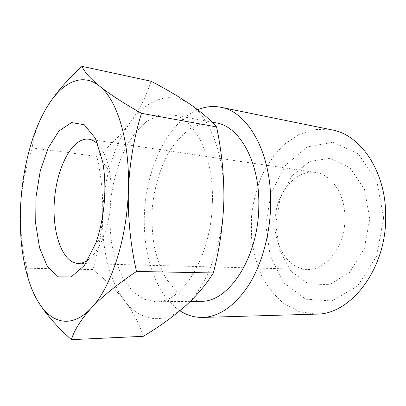 <?xml version="1.0" encoding="UTF-8"?>
<svg xmlns="http://www.w3.org/2000/svg" width="406" height="406" viewBox="0 0 406 406"><rect width="100%" height="100%" fill="white"/><g stroke="black" fill="none" stroke-linecap="round" stroke-linejoin="round"><path stroke-width="0.3" stroke-dasharray="2.03 1.52" d="M143.303 336.305C139.319 323.729 133.082 311.864 124.591 300.709C115.674 289.554 105.058 279.176 92.746 269.574C98.445 251.162 101.749 232.369 102.652 213.196C103.129 194.23 101.211 175.306 96.897 156.411C109.772 146.15 120.952 134.772 130.433 122.272C139.532 109.661 146.404 95.978 151.047 81.23M96.897 156.411L32.206 147.941C25.649 166.709 21.772 186.379 20.559 206.953C19.894 227.837 21.985 248.254 26.837 268.214C27.329 278.262 31.074 289.382 38.062 301.572M46.411 108.006C38.423 122.069 33.688 135.381 32.206 147.941M92.746 269.574L26.837 268.214M212.389 201.412C211.815 256.1 182.091 303.521 155.701 301.76L143.379 299.055L132.402 291.112L123.282 278.739C118.212 268.625 114.396 257.186 111.828 244.417C110.016 231.176 109.524 217.575 110.351 203.619C112.508 182.771 118.004 162.872 126.383 146.282C132.452 135.919 139.334 127.555 147.028 121.181L159.203 115.228L171.799 114.67C194.175 117.659 213.789 154.874 212.389 201.412M189.972 104.139C210.059 117.248 225.025 155.828 223.868 200.183C223.214 244.437 206.268 288.164 184.811 306.535C163.354 325.719 139.831 320.852 124.591 300.709C109.107 280.673 101.393 247.112 102.652 213.196C103.834 179.254 113.919 144.795 130.433 122.272C146.754 99.709 169.881 90.289 189.972 104.139M200.686 301.247L187.79 298.679L176.229 291.097L166.551 279.257C161.141 269.574 157.036 258.607 154.229 246.361C152.209 233.658 151.58 220.615 152.336 207.233C154.437 187.247 160.071 168.221 168.749 152.423C175.042 142.577 182.198 134.665 190.211 128.687L202.893 123.185L216.038 122.861M179.899 310.757C154.178 293.548 141.1 249.325 144.896 206.202C148.708 163.08 169.338 121.927 197.686 109.727M331.849 129.864L314.995 129.407L298.77 134.548L284.068 144.582C275.222 153.382 267.782 163.796 261.748 175.834C256.628 188.506 253.212 201.818 251.497 215.769L251.415 236.642C253.024 250.426 256.384 263.372 261.505 275.471C267.584 286.814 275.151 296.278 284.2 303.871L299.303 311.707L315.99 314.137M369.744 218.702L364.512 189.49L350.139 167.927L330.388 158.269L309.722 161.461L292.056 175.793L280.191 197.996L275.781 224.107L279.45 249.913L290.833 271.167L308.418 283.83L329.357 284.692L349.541 272.431L364.278 248.746L369.744 218.702M383.634 217.905L376.59 256.181L357.62 286.022L331.946 300.953L305.723 299.217L284.053 282.972L270.213 256.475L265.813 224.68L271.198 192.566L285.662 165.039L307.398 146.86L333.189 142.257L358.249 153.803L376.778 180.777L383.634 217.905M344.922 218.403C345.202 246.269 325.967 270.787 307.215 269.411C287.189 268.833 272.725 243.701 275.136 217.804C277.186 191.871 295.73 169.581 315.563 172.433C331.6 174.27 345.333 194.489 344.922 218.403M88.082 259.87C94.304 255.222 99.622 247.005 104.043 235.226C108.255 223.518 110.645 210.663 111.203 196.661C111.498 187.673 110.945 179.249 109.534 171.398C107.194 159.035 103.357 150.032 98.024 144.389M211.978 122.11L171.799 114.67M190.363 301.364L155.701 301.76M78.079 263.413L307.215 269.411M88.772 139.187L315.563 172.433M109.534 171.398L102.708 161.933M104.043 235.226L95.699 243.387"/><path stroke-width="0.61" d="M82.022 66.351C66.848 80.119 54.977 94.004 46.411 108.006C61.083 83.042 81.667 71.71 99.424 86.026C89.939 78.135 84.138 71.578 82.022 66.351L151.047 81.23C165.572 88.797 178.549 96.435 189.972 104.139C201 111.787 209.866 119.379 216.571 126.911L141.476 113.335C123.561 103.17 109.544 94.065 99.424 86.026C117.182 99.5 130.159 141.491 128.347 190.556C129.565 163.42 133.939 137.68 141.476 113.335M216.571 126.911C221.727 151.357 224.158 175.783 223.868 200.183C223.107 224.843 219.595 249.101 213.333 272.954L136.507 271.447C130.514 245.077 127.788 218.113 128.347 190.556C127.007 239.499 110.818 288.016 91.269 308.108C102.434 296.375 117.512 284.154 136.507 271.447M213.333 272.954C206.05 284.773 196.545 295.969 184.811 306.535C172.621 317.122 158.787 327.048 143.303 336.305L71.375 339.649C74.186 330.266 80.819 319.75 91.269 308.108C71.695 329.124 51.014 323.48 38.062 301.572C45.675 313.843 56.779 326.536 71.375 339.649M104.763 194.144C104.027 212.079 101.003 228.492 95.699 243.387L84.407 265.443L71.202 276.877L58.241 276.841L47.294 266.412L39.56 247.807L35.703 223.782L35.967 197.214L40.245 170.997L48.152 147.982L58.951 130.976L71.517 122.566L84.296 124.749L95.354 138.268L102.708 161.933C104.464 171.9 105.144 182.639 104.763 194.144M38.062 301.572C24.888 279.744 18.854 243.559 20.559 206.953C22.218 170.322 31.561 132.965 46.411 108.006M211.978 122.11L216.038 122.861C239.388 126.114 259.916 161.811 258.805 205.969C258.612 257.846 228.258 302.846 200.686 301.247L190.363 301.364M197.686 109.727C205.248 106.58 212.937 105.758 220.757 107.265C247.761 111.467 271.853 153.001 270.64 204.893C270.152 234.45 261.824 264.286 248.756 285.073C234.759 305.967 219.397 316.751 202.67 317.421C194.525 317.568 186.933 315.35 179.899 310.757M202.67 317.421L315.99 314.137C350.282 315.036 386.446 269.345 385.7 216.489C386.202 171.636 360.65 134.675 331.849 129.864L220.757 107.265M98.024 144.389C95.126 141.4 92.04 139.669 88.772 139.187C72.715 137.01 57.221 166.247 54.556 198.818C51.613 231.364 61.885 262.814 78.079 263.413C81.383 263.499 84.717 262.322 88.082 259.87"/></g></svg>
